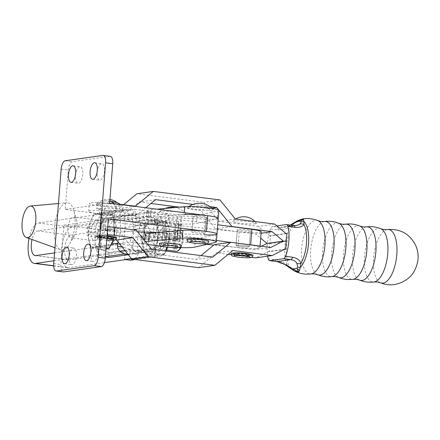 <?xml version="1.0" encoding="UTF-8"?>
<svg xmlns="http://www.w3.org/2000/svg" width="440" height="440" viewBox="0 0 440 440"><rect width="100%" height="100%" fill="white"/><g stroke="black" fill="none" stroke-linecap="round" stroke-linejoin="round"><path stroke-width="0.33" stroke-dasharray="2.2 1.65" d="M175.032 220.319A6.617 0.693 4.5 0 1 178.783 221.243A6.617 0.693 4.5 0 1 169.34 221.128A6.617 0.693 4.5 0 1 165.589 220.204A6.617 0.693 4.5 0 1 175.032 220.319A6.617 0.693 4.5 0 1 178.783 221.243A6.617 0.693 4.5 0 1 169.34 221.128A6.617 0.693 4.5 0 1 165.589 220.204A6.617 0.693 4.5 0 1 175.032 220.319M173.795 236.071A6.617 0.693 4.5 0 1 177.546 236.99A6.617 0.693 4.5 0 1 168.097 236.88A6.617 0.693 4.5 0 1 164.346 235.956A6.617 0.693 4.5 0 1 173.795 236.071A6.617 0.693 -175.5 0 0 164.346 235.956A6.617 0.693 -175.5 0 0 168.097 236.88A6.617 0.693 -175.5 0 0 177.546 236.99A6.617 0.693 -175.5 0 0 173.795 236.071M202.604 216.409A6.617 0.693 4.5 0 1 206.355 217.333A6.617 0.693 4.5 0 1 196.906 217.217A6.617 0.693 4.5 0 1 193.155 216.293A6.617 0.693 4.5 0 1 202.604 216.409A6.617 0.693 4.5 0 1 206.355 217.333A6.617 0.693 4.5 0 1 196.906 217.217A6.617 0.693 4.5 0 1 193.155 216.293A6.617 0.693 4.5 0 1 202.604 216.409M201.366 232.155A6.617 0.693 4.5 0 1 205.112 233.079A6.617 0.693 4.5 0 1 195.668 232.964A6.617 0.693 4.5 0 1 191.917 232.04A6.617 0.693 4.5 0 1 201.366 232.155A6.617 0.693 4.5 0 1 205.112 233.079A6.617 0.693 4.5 0 1 195.668 232.964A6.617 0.693 4.5 0 1 191.917 232.04A6.617 0.693 4.5 0 1 201.366 232.155M160.903 211.327A13.239 1.386 -175.5 0 0 159.693 211.673A13.239 1.386 -175.5 0 0 169.174 213.901A13.239 1.386 -175.5 0 0 184.712 214.374A13.239 1.386 -175.5 0 0 185.944 213.741A13.239 1.386 -175.5 0 0 175.109 211.662A13.239 1.386 -175.5 0 0 160.903 211.327M144.474 232.183L143.886 228.025L133.859 229.449L167.189 233.723L177.215 232.298L178.305 239.932L179.878 239.707A25.812 2.701 -175.5 0 0 194.161 239.448A25.812 2.701 -175.5 0 0 195.272 239.25L215.98 234.553A18.529 1.936 -175.5 0 0 216.992 234.014M179.878 239.707L179.262 247.583M29.073 238.441A20.383 8.602 97.3 0 1 38.583 222.987L71.913 227.26L167.943 213.631L169.851 225.555L175.72 224.725L178.052 216.607L181.742 216.084A25.812 2.701 -175.5 0 0 196.02 215.826A25.812 2.701 -175.5 0 0 197.131 215.628L217.839 210.931A18.529 1.936 -175.5 0 0 218.851 210.392M217.839 210.931L217.217 218.806L196.51 223.498A25.812 2.701 4.5 0 1 195.399 223.702A25.812 2.701 4.5 0 1 181.121 223.96L179.542 224.18L146.212 219.912L147.791 219.687A25.812 2.701 4.5 0 1 146.454 218.697A25.812 2.701 4.5 0 1 150.387 217.591L184.102 214.561L184.25 212.669M181.742 216.084L181.121 223.96M212.278 210.463A13.239 1.386 4.5 0 1 196.74 209.99A13.239 1.386 4.5 0 1 187.259 207.763A13.239 1.386 4.5 0 1 188.469 207.411A13.239 1.386 4.5 0 1 202.681 207.752A13.239 1.386 4.5 0 1 213.51 209.825A13.239 1.386 4.5 0 1 212.278 210.463M200.745 240.031A6.617 0.693 4.5 0 1 204.496 240.955A6.617 0.693 4.5 0 1 195.047 240.84A6.617 0.693 4.5 0 1 191.296 239.916A6.617 0.693 4.5 0 1 200.745 240.031M186.945 239.569A10.989 1.149 -175.5 0 0 193.166 241.104A10.989 1.149 -175.5 0 0 208.852 241.296M173.173 243.941A6.617 0.693 4.5 0 1 176.924 244.865A6.617 0.693 4.5 0 1 167.481 244.75A6.617 0.693 4.5 0 1 163.73 243.826A6.617 0.693 4.5 0 1 173.173 243.941M181.28 245.207A10.989 1.149 4.5 0 1 165.6 245.02A10.989 1.149 4.5 0 1 159.374 243.485M71.913 227.26A20.383 8.602 -82.7 0 0 61.655 247.549A20.383 8.602 -82.7 0 0 67.733 267.69A20.383 8.602 -82.7 0 0 68.728 267.685L104.407 262.62M54.571 252.901L130.004 242.193L133.859 229.449L143.886 228.025L177.215 232.298L167.189 233.723L163.339 246.466L69.041 259.853A12.441 5.247 -82.7 0 1 68.431 259.859A12.441 5.247 -82.7 0 1 64.724 247.561A12.441 5.247 -82.7 0 1 70.983 235.18L165.281 221.793L131.945 217.52L37.653 230.907A12.441 5.247 -82.7 0 0 32.038 239.509M156.998 209.176L151.003 209.715A25.812 2.701 -175.5 0 0 147.076 210.826A25.812 2.701 -175.5 0 0 148.406 211.811L144.722 212.333L142.389 220.451L136.521 221.287L134.607 209.358L167.943 213.631M178.052 216.607L144.722 212.333M175.72 224.725L142.389 220.451M169.851 225.555L136.521 221.287M179.542 224.18L177.215 232.298L143.886 228.025L146.212 219.912M148.406 211.811L147.791 219.687M165.281 221.793L167.189 233.723L133.859 229.449L131.945 217.52M163.339 246.466L130.004 242.193M53.955 260.777L120.109 251.389M125.043 250.685L131.428 249.777L135.278 237.034L141.152 236.203L142.241 243.832L145.931 243.309A25.812 2.701 4.5 0 1 144.595 242.325A25.812 2.701 4.5 0 1 145.58 241.676M145.211 234.448A25.812 2.701 -175.5 0 0 146.548 235.433L145.931 243.309M146.548 235.433L145.118 235.637M38.583 222.987L134.607 209.358M175.571 248.105L174.482 240.471L168.614 241.307L166.854 247.126M165.666 251.053L164.758 254.051L125.483 259.628M164.758 254.051L131.428 249.777M168.614 241.307L135.278 237.034M178.305 239.932L144.975 235.659M174.482 240.471L141.152 236.203M170.847 247.5L162.673 246.45M147.895 244.558L142.241 243.832M380.831 228.745A27 11.391 -82.7 0 0 378.241 228.415A27 11.391 -82.7 0 0 364.518 256.79A27 11.391 -82.7 0 0 373.984 281.958M359.882 226.056A27 11.391 -82.7 0 0 357.291 225.731A27 11.391 -82.7 0 0 343.563 254.133A27 11.391 -82.7 0 0 353.062 279.274M338.927 223.372A27 11.391 -82.7 0 0 336.336 223.047A27 11.391 -82.7 0 0 322.614 251.444A27 11.391 -82.7 0 0 332.107 276.584M317.977 220.688A27 11.391 -82.7 0 0 315.387 220.358A27 11.391 -82.7 0 0 301.664 248.76A27 11.391 -82.7 0 0 311.157 273.9M246.758 229.884A6.617 0.693 4.5 0 1 250.509 230.802A6.617 0.693 4.5 0 1 241.06 230.692A6.617 0.693 4.5 0 1 237.314 229.768A6.617 0.693 4.5 0 1 246.758 229.884A6.617 0.693 4.5 0 1 250.509 230.802A6.617 0.693 4.5 0 1 241.06 230.692A6.617 0.693 4.5 0 1 237.314 229.768A6.617 0.693 4.5 0 1 246.758 229.884M245.52 245.63A6.617 0.693 4.5 0 1 249.271 246.554A6.617 0.693 4.5 0 1 239.822 246.439A6.617 0.693 4.5 0 1 236.071 245.514A6.617 0.693 4.5 0 1 245.52 245.63A6.617 0.693 -175.5 0 0 236.071 245.514A6.617 0.693 -175.5 0 0 239.822 246.439A6.617 0.693 -175.5 0 0 249.271 246.554A6.617 0.693 -175.5 0 0 245.52 245.63M110.578 212.427A6.617 0.693 4.5 0 1 114.323 213.351A6.617 0.693 4.5 0 1 104.88 213.235A6.617 0.693 4.5 0 1 101.129 212.311A6.617 0.693 4.5 0 1 110.578 212.427A6.617 0.693 4.5 0 1 114.323 213.351A6.617 0.693 4.5 0 1 104.88 213.235A6.617 0.693 4.5 0 1 101.129 212.311A6.617 0.693 4.5 0 1 110.578 212.427M109.335 228.179A6.617 0.693 4.5 0 1 113.086 229.103A6.617 0.693 4.5 0 1 103.642 228.987A6.617 0.693 4.5 0 1 99.891 228.063A6.617 0.693 4.5 0 1 109.335 228.179A6.617 0.693 4.5 0 1 113.086 229.103A6.617 0.693 4.5 0 1 103.642 228.987A6.617 0.693 4.5 0 1 99.891 228.063A6.617 0.693 4.5 0 1 109.335 228.179M97.63 203.583A11.913 1.243 -175.5 0 0 96.525 203.918A11.913 1.243 -175.5 0 0 105.166 205.915A11.913 1.243 -175.5 0 0 119.059 206.333A11.913 1.243 -175.5 0 0 120.186 205.777A11.913 1.243 -175.5 0 0 110.512 203.896A11.913 1.243 -175.5 0 0 97.63 203.583M238.024 255.002A9.268 0.968 4.5 0 1 232.771 253.704A9.268 0.968 4.5 0 1 245.999 253.869A9.268 0.968 4.5 0 1 251.246 255.162A9.268 0.968 4.5 0 1 238.024 255.002M244.86 254.029A6.617 0.693 4.5 0 1 248.606 254.953A6.617 0.693 4.5 0 1 239.162 254.837A6.617 0.693 4.5 0 1 235.411 253.913A6.617 0.693 4.5 0 1 244.86 254.029M252.962 255.294A10.989 1.149 4.5 0 1 237.281 255.107A10.989 1.149 4.5 0 1 231.055 253.572M249.986 254.265A8.338 0.869 4.5 0 1 250.365 254.562A8.338 0.869 4.5 0 1 238.464 254.419A8.338 0.869 4.5 0 1 233.739 253.253A8.338 0.869 4.5 0 1 234.157 253.017M255.244 223.784A11.913 1.243 4.5 0 1 241.346 223.366A11.913 1.243 4.5 0 1 232.705 221.37A11.913 1.243 4.5 0 1 233.816 221.04A11.913 1.243 4.5 0 1 246.692 221.353A11.913 1.243 4.5 0 1 256.366 223.234A11.913 1.243 4.5 0 1 255.244 223.784M137.583 214.445L121.182 216.772L99.523 213.994A19.063 1.991 4.5 0 1 88.726 211.338A19.063 1.991 4.5 0 1 90.585 210.634A19.063 1.991 4.5 0 1 115.929 211.668L137.583 214.445L145.745 207.735M120.417 204.292L116.551 203.792A19.063 1.991 -175.5 0 0 91.207 202.763A19.063 1.991 -175.5 0 0 89.342 203.462A19.063 1.991 -175.5 0 0 100.144 206.124L118.954 208.532L123.618 204.699M366.35 226.892A27 11.391 -82.7 0 0 352.941 252.23A27 11.391 -82.7 0 0 359.546 280.104M345.4 224.208A27 11.391 -82.7 0 0 331.991 249.546A27 11.391 -82.7 0 0 338.591 277.42M324.445 221.524A27 11.391 -82.7 0 0 311.041 246.862A27 11.391 -82.7 0 0 317.642 274.731M107.074 235.686A8.338 0.869 -175.5 0 0 97.554 235.802A8.338 0.869 -175.5 0 0 102.278 236.962A8.338 0.869 -175.5 0 0 114.18 237.111A8.338 0.869 -175.5 0 0 113.801 236.814M101.838 237.545A9.268 0.968 4.5 0 1 96.591 236.253A9.268 0.968 4.5 0 1 109.813 236.412A9.268 0.968 4.5 0 1 115.066 237.71A9.268 0.968 4.5 0 1 101.838 237.545M108.675 236.577A6.617 0.693 4.5 0 1 112.426 237.501A6.617 0.693 4.5 0 1 102.977 237.386A6.617 0.693 4.5 0 1 99.231 236.462A6.617 0.693 4.5 0 1 108.675 236.577M116.782 237.842A10.989 1.149 4.5 0 1 101.101 237.65A10.989 1.149 4.5 0 1 94.875 236.121A10.989 1.149 4.5 0 1 107.058 235.934M286.875 233.574L270.468 235.906L269.231 251.653L283.976 249.563M269.846 243.777L286.253 241.45L269.846 243.777L266.976 243.414L269.846 243.777M276.865 225.913L272.558 226.523A5.297 2.233 -82.7 0 0 270.567 228.882A25.151 10.61 -82.7 0 0 267.658 256.19M270.567 228.882L277.712 229.796C282.079 230.076 286.297 228.976 290.367 226.496L294.987 222.475A25.575 10.791 -82.7 0 0 286.534 246.675A25.575 10.791 -82.7 0 0 291.324 268.994L287.32 265.188C283.69 262.394 279.703 260.568 275.358 259.721L268.213 258.803M293.596 270.534A27.797 27.797 0 0 1 293.552 270.507L291.324 268.994M294.404 222.618A5.297 2.041 -123.6 0 1 294.987 222.475L298.496 220.336L302.736 218.955M286.226 224.582L293.37 225.5L296.632 225.506M290.433 225.088L283.382 227.387L279.703 227.441L272.558 226.523M289.207 225.643A5.297 0.875 -114.3 0 1 289.3 225.539A5.297 0.875 -114.3 0 1 290.367 226.496A25.151 10.61 -82.7 0 0 287.32 265.188A5.297 1.381 -59 0 1 286.352 265.452M297.715 220.605A5.297 3.812 -117.7 0 1 298.496 220.336M290.284 225.066L283.382 227.387L296.604 225.511M192.896 204.43L210.001 206.624M270.468 235.906L269.517 235.785L258.231 226.38L218.95 221.348L203.615 202.285L136.95 193.738M179.542 207.152L200.261 209.809L215.595 228.872L255.69 234.009L260.678 238.167M121.182 216.772L139.178 201.977L150.92 203.484M285.918 233.453L269.517 235.785M135.355 206.206L118.954 208.532M155.584 199.65L139.178 201.977M211.904 208.153L200.261 209.809M231.55 226.606L215.595 228.872M261.063 233.25L255.69 234.009M274.637 224.054L258.231 226.38M235.351 219.021L218.95 221.348M220.017 199.953L203.615 202.285M212.762 257.087L196.356 259.413L201.02 255.58M151.679 249.26L135.273 251.587L196.356 259.413M136.345 230.191L119.939 232.518L135.273 251.587M107.784 226.688A19.063 1.991 -175.5 0 0 87.483 227.084A19.063 1.991 -175.5 0 0 98.285 229.746L119.939 232.518M115.22 239.872L97.663 237.622A19.063 1.991 4.5 0 1 86.867 234.96A19.063 1.991 4.5 0 1 107.162 234.564M232.876 250.52L216.469 252.846L198.468 267.641M251.4 257.323L231.275 254.744M228.212 254.348L216.469 252.846M284.68 249.205L268.274 251.532L255.75 257.879M269.231 251.653L268.274 251.532M214.357 244.624L254.452 249.761L261.426 246.224M270.853 247.429L254.452 249.761M180.439 247.621A10.5 4.428 -82.7 0 0 180.961 231.952A10.5 4.428 -82.7 0 0 179.069 230.494A10.5 4.428 -82.7 0 0 176.534 231.787A10.5 4.428 -82.7 0 0 173.146 243.243A10.5 4.428 -82.7 0 0 176.402 251.317M160.864 229.779A10.5 4.428 97.3 0 1 163.405 228.487A10.5 4.428 97.3 0 1 166.661 236.561A10.5 4.428 97.3 0 1 163.273 248.017A10.5 4.428 97.3 0 1 160.732 249.31A10.5 4.428 97.3 0 1 157.482 241.236A10.5 4.428 97.3 0 1 160.864 229.779M179.68 249.343A9.174 3.872 97.3 0 1 175.016 245.168A9.174 3.872 97.3 0 1 177.876 233.09A9.174 3.872 97.3 0 1 181.742 233.233A9.174 3.872 97.3 0 1 180.928 247.638M144.392 227.667A10.5 4.428 97.3 0 1 146.927 226.375A10.5 4.428 97.3 0 1 150.183 234.448A10.5 4.428 97.3 0 1 146.795 245.905A10.5 4.428 97.3 0 1 144.26 247.198A10.5 4.428 97.3 0 1 141.004 239.124A10.5 4.428 97.3 0 1 144.392 227.667M113.465 241.637A10.5 4.428 -82.7 0 0 116.853 230.175A10.5 4.428 -82.7 0 0 113.597 222.101A10.5 4.428 -82.7 0 0 111.062 223.394A10.5 4.428 -82.7 0 0 107.674 234.85A10.5 4.428 -82.7 0 0 110.93 242.93A10.5 4.428 -82.7 0 0 113.465 241.637M96.993 239.525A10.5 4.428 -82.7 0 0 100.375 228.069A10.5 4.428 -82.7 0 0 97.119 219.989A10.5 4.428 -82.7 0 0 94.584 221.282A10.5 4.428 -82.7 0 0 91.196 232.744A10.5 4.428 -82.7 0 0 94.451 240.818A10.5 4.428 -82.7 0 0 96.993 239.525M73.706 236.539A10.5 4.428 -82.7 0 0 74.679 235.153A10.5 4.428 -82.7 0 0 76.56 220.484A10.5 4.428 -82.7 0 0 73.838 217.008A10.5 4.428 -82.7 0 0 71.297 218.301A10.5 4.428 -82.7 0 0 67.914 229.757A10.5 4.428 -82.7 0 0 71.17 237.831A10.5 4.428 -82.7 0 0 73.706 236.539M67.381 247.115A23.826 10.054 -82.7 0 0 69.592 243.964A23.826 10.054 -82.7 0 0 73.859 210.678A23.826 10.054 -82.7 0 0 66.732 202.763A23.826 10.054 -82.7 0 0 61.913 205.711A23.826 10.054 -82.7 0 0 54.247 230.637A23.826 10.054 -82.7 0 0 60.704 249.827A23.826 10.054 -82.7 0 0 67.381 247.115M95.508 246.428L111.513 244.156A17.21 7.26 97.3 0 1 106.348 248.99A17.21 7.26 97.3 0 1 101.838 245.531A17.21 7.26 97.3 0 1 100.606 241.368A17.21 7.26 97.3 0 1 101.948 224.306A17.21 7.26 97.3 0 1 103.868 219.703L97.537 220.6A29.227 12.331 -82.7 0 0 95.205 233.701A29.227 12.331 -82.7 0 0 95.508 246.428L96.377 249.205A9.531 8.585 81.9 0 0 104.033 256.878L105.424 256.68M100.1 247.165A29.227 12.331 97.3 0 1 99.776 234.289A29.227 12.331 97.3 0 1 102.157 221.029L124.514 217.855A29.227 12.331 97.3 0 1 122.458 243.986L100.1 247.165L101.899 249.909L96.377 249.205M166.518 249.876A17.21 7.26 97.3 0 1 160.727 255.959L163.62 255.178L154.479 254.007L148.825 254.436A17.21 7.26 -82.7 0 0 153.989 249.601L137.979 251.873A29.227 12.331 97.3 0 1 137.682 239.146A29.227 12.331 97.3 0 1 140.013 226.045L140.542 223.069A9.531 8.585 81.9 0 0 132.886 215.397L153.912 212.41A9.531 8.585 -98.1 0 1 161.573 220.083L162.443 222.86A29.227 12.331 97.3 0 1 160.407 248.688L159.093 251.559A9.531 8.585 -98.1 0 1 152.477 257.125A9.531 8.585 -98.1 0 1 150.392 257.136L145.536 256.514L131.351 258.528M135.487 225.302A29.227 12.331 -82.7 0 0 133.106 238.557A29.227 12.331 -82.7 0 0 133.43 251.433L155.793 248.259A29.227 12.331 -82.7 0 0 157.85 222.129L135.487 225.302L135.02 222.365L140.542 223.069M145.931 255.216L148.825 254.436A17.21 7.26 97.3 0 1 144.309 250.976A17.21 7.26 97.3 0 1 143.083 246.813L145.931 255.216L155.067 256.388L154.985 248.341A17.21 7.26 97.3 0 1 156.327 231.281L152.136 239.938L154.985 248.341A17.21 7.26 97.3 0 0 160.727 255.959L155.067 256.388M154.479 254.007L155.909 244.992L160.1 236.335L157.251 227.931L157.163 219.879L151.509 220.314L148.615 221.095L157.757 222.266L156.327 231.281A17.21 7.26 97.3 0 1 163.411 221.837L157.757 222.266M148.615 221.095L145.772 226.27L144.424 229.752L142.995 238.766L152.136 239.938M142.995 238.766L143.066 246.736A17.21 7.26 -82.7 0 0 143.083 246.813M163.62 255.178L165.946 251.086M169.169 229.537L169.169 229.537A17.21 7.26 97.3 0 1 167.811 246.521A17.21 7.26 97.3 0 1 167.585 247.209L169.235 237.507L169.153 229.46L166.304 221.051L163.411 221.837A17.21 7.26 97.3 0 1 169.153 229.46A17.21 7.26 97.3 0 1 169.169 229.537L169.153 229.46M160.1 236.335L169.235 237.507M157.163 219.879L166.304 221.051M151.509 220.314A17.21 7.26 -82.7 0 0 146.344 225.148L156.019 223.773A17.21 7.26 -82.7 0 0 151.509 220.314M140.013 226.045L146.344 225.148A17.21 7.26 97.3 0 0 145.656 226.523A17.21 7.26 97.3 0 0 144.424 229.752A17.21 7.26 -82.7 0 0 143.066 246.736L143.066 246.736M160.407 248.688L153.989 249.601A17.21 7.26 -82.7 0 0 155.909 244.992A17.21 7.26 -82.7 0 0 157.251 227.931A17.21 7.26 -82.7 0 0 156.019 223.773L162.443 222.86M137.979 251.873L138.067 254.546L132.545 253.836L133.43 251.433M131.45 260.112A9.531 8.585 81.9 0 0 138.067 254.546M161.573 220.083L156.052 219.379L157.85 222.129M155.793 248.259L153.571 250.855L159.093 251.559M156.052 219.379A3.179 2.86 81.9 0 0 155.023 218.806L133.996 221.788A3.179 2.86 -98.1 0 1 135.02 222.365M132.545 253.836A3.179 2.86 -98.1 0 1 131.687 254.117A3.179 2.86 -98.1 0 1 131.45 254.139L152.477 251.157A3.179 2.86 81.9 0 0 152.713 251.136A3.179 2.86 81.9 0 0 153.571 250.855M133.996 221.788L127.633 219.813L128.029 214.775L132.886 215.397M153.912 212.41L149.055 211.789L148.66 216.827L155.023 218.806M128.029 214.775L149.055 211.789M124.509 259.501L124.905 254.463L131.45 254.139M152.477 251.157L145.931 251.477L145.536 256.514M148.66 216.827L127.633 219.813M124.905 254.463L145.931 251.477M97.537 220.6L98.852 217.729L104.374 218.433L102.157 221.029M118.222 242.204A29.227 12.331 -82.7 0 0 119.966 217.415L119.884 214.742A9.531 8.585 -98.1 0 1 126.5 209.176A9.531 8.585 -98.1 0 1 128.585 209.165L133.441 209.787L112.409 212.773L112.013 217.811L105.468 218.136L126.5 215.149A3.179 2.86 81.9 0 0 126.264 215.171A3.179 2.86 81.9 0 0 125.406 215.452L119.884 214.742M128.585 209.165L107.553 212.152A9.531 8.585 81.9 0 0 105.468 212.163A9.531 8.585 81.9 0 0 98.852 217.729M119.966 217.415L113.547 218.328A17.21 7.26 97.3 0 1 114.774 222.486L111.925 214.082L109.032 214.869A17.21 7.26 97.3 0 1 113.547 218.328L103.868 219.703A17.21 7.26 97.3 0 1 109.032 214.869L103.378 215.298L101.948 224.306L97.757 232.964L100.606 241.368L100.689 249.42L106.348 248.99M121.913 246.796L122.931 246.928L122.458 243.986M124.514 217.855L125.406 215.452M122.931 246.928A3.179 2.86 81.9 0 0 123.954 247.5L102.922 250.487A3.179 2.86 -98.1 0 1 101.899 249.909M104.374 218.433A3.179 2.86 -98.1 0 1 105.232 218.157A3.179 2.86 -98.1 0 1 105.468 218.136M105.397 257.054L104.033 256.878M102.922 250.487L109.285 252.461L108.889 257.499M127.914 254.26L129.921 254.513L130.317 249.475L123.954 247.5M128.304 254.744L129.921 254.513M107.553 212.152L112.409 212.773M126.5 215.149L133.045 214.83L133.441 209.787M130.317 249.475L109.285 252.461M112.013 217.811L133.045 214.83M114.774 222.486A17.21 7.26 97.3 0 1 114.791 222.569A17.21 7.26 97.3 0 1 113.432 239.547A17.21 7.26 97.3 0 1 113.201 240.246L114.862 230.538L114.791 222.569M112.139 242.907A17.21 7.26 97.3 0 1 111.513 244.156L111.551 244.151M91.278 219.555L94.237 214.126L97.13 213.345A17.21 7.26 -82.7 0 1 102.872 220.963A17.21 7.26 -82.7 0 1 101.53 238.024A17.21 7.26 -82.7 0 1 94.446 247.467L100.1 247.032L101.53 238.024L105.721 229.367L102.872 220.963L102.79 212.911L97.13 213.345A17.21 7.26 -82.7 0 0 91.278 219.555A17.21 7.26 -82.7 0 0 90.046 222.783L88.616 231.792L88.704 239.844L91.553 248.248L100.689 249.42M91.394 219.302L90.046 222.783A17.21 7.26 -82.7 0 0 88.688 239.762L88.704 239.844A17.21 7.26 -82.7 0 1 88.688 239.762L88.688 239.767M88.704 239.844A17.21 7.26 97.3 0 0 94.446 247.467L91.553 248.248M102.79 212.911L111.925 214.082M94.237 214.126L103.378 215.298M105.721 229.367L114.862 230.538M100.1 247.032L106.123 247.808M88.616 231.792L97.757 232.964M261.184 231.737A17.87 1.87 4.5 0 1 239.184 231.831L178.206 225.533A3.971 0.413 4.5 0 1 177.249 225.423A3.971 0.413 4.5 0 1 175.18 224.889A3.971 0.413 4.5 0 1 176 224.708L181.038 224.406A2.646 0.275 -175.5 0 0 181.544 224.285A2.646 0.275 -175.5 0 0 180.367 223.96L163.939 221.744A17.87 1.87 4.5 0 1 163.674 221.705A17.87 1.87 4.5 0 1 154.369 219.323A17.87 1.87 4.5 0 1 180.697 219.742L217.723 224.741M206.811 244.365L176.968 241.285A3.971 0.413 4.5 0 1 176.006 241.17A3.971 0.413 4.5 0 1 173.938 240.642A3.971 0.413 4.5 0 1 174.757 240.455L179.795 240.157A2.646 0.275 -175.5 0 0 180.301 240.037A2.646 0.275 -175.5 0 0 179.124 239.712L162.701 237.49A17.87 1.87 4.5 0 1 162.437 237.457A17.87 1.87 4.5 0 1 153.131 235.07A17.87 1.87 4.5 0 1 179.46 235.488L216.48 240.488M230.313 242.358L250.641 245.102A17.87 1.87 4.5 0 1 259.941 247.489A17.87 1.87 4.5 0 1 237.947 247.583L213.791 245.086M163.939 221.744L162.701 237.49M181.038 224.406L179.795 240.157M180.367 223.96L179.124 239.712M98.016 252.775A8.338 3.52 -82.7 0 0 95.486 245.014A8.338 3.52 -82.7 0 0 90.838 253.792A8.338 3.52 -82.7 0 0 93.368 261.553A8.338 3.52 -82.7 0 0 98.016 252.775M76.368 255.849A8.338 3.52 -82.7 0 0 73.843 248.083A8.338 3.52 -82.7 0 0 69.19 256.867A8.338 3.52 -82.7 0 0 71.72 264.627A8.338 3.52 -82.7 0 0 76.368 255.849M97.24 172.425A8.338 3.52 97.3 0 1 101.888 163.642A8.338 3.52 97.3 0 1 104.418 171.407A8.338 3.52 97.3 0 1 99.77 180.186A8.338 3.52 97.3 0 1 97.24 172.425M75.597 175.494A8.338 3.52 97.3 0 1 80.245 166.716A8.338 3.52 97.3 0 1 82.775 174.477A8.338 3.52 97.3 0 1 78.122 183.26A8.338 3.52 97.3 0 1 75.597 175.494M108.4 218.856L63.971 225.165L60.874 264.534A7.942 3.35 -82.7 0 0 63.278 271.926M137.698 231.875L104.924 230.412L63.971 225.165M218.229 218.262A18.529 1.936 4.5 0 1 205.304 219.098L204.066 234.845L156.2 232.705M104.924 230.412L106.161 214.665L65.208 209.413L68.31 170.044A7.942 3.35 97.3 0 1 72.347 161.684L109.939 156.349A7.942 3.35 97.3 0 1 110.33 156.343M205.304 219.098L106.161 214.665M109.643 203.11L65.208 209.413M115.907 208.698L123.481 210.408L104.192 210.364L96.553 208.643L115.907 208.698A10.588 8.53 -77.3 0 0 113.85 203.649M109.703 200.97L109.808 200.992A10.588 8.53 -77.3 0 0 109.703 200.97A10.588 8.53 -77.3 0 0 108.202 200.799L115.797 202.516L113.113 202.51L105.501 200.788L108.202 200.799M105.501 200.788A10.588 8.53 -77.3 0 0 96.553 208.643M115.797 202.516L117.299 202.681M120.67 204.523L123.481 210.408M104.192 210.364C105.903 205.464 108.873 202.84 113.113 202.51M53.691 265.755L68.728 267.685M197.131 215.628L196.51 223.498M151.003 209.715L150.387 217.591M37.653 230.907L70.983 235.18M35.712 255.58L69.041 259.853M195.272 239.25L194.651 247.126M215.98 234.553L215.358 242.429M238.42 254.942A8.338 0.869 4.5 0 1 233.695 253.781A8.338 0.869 4.5 0 1 245.597 253.924A8.338 0.869 4.5 0 1 250.322 255.09A8.338 0.869 4.5 0 1 238.42 254.942M99.523 213.994L100.144 206.124M387.299 229.576A27 11.391 -82.7 0 0 373.89 254.914A27 11.391 -82.7 0 0 380.495 282.788M109.417 236.473A8.338 0.869 4.5 0 1 114.142 237.633A8.338 0.869 4.5 0 1 102.24 237.49A8.338 0.869 4.5 0 1 97.515 236.324A8.338 0.869 4.5 0 1 109.417 236.473M293.629 225.495A5.297 2.233 97.3 0 0 293.37 225.5L279.703 227.441A5.297 2.233 -82.7 0 0 277.712 229.796M275.358 259.721A5.297 2.233 -82.7 0 0 276.755 261.564M115.929 211.668L116.551 203.792M98.285 229.746L97.663 237.622M150.392 257.136L134.327 259.419M176 224.708L174.757 240.455M180.697 219.742L179.46 235.488M239.184 231.831L237.947 247.583M178.206 225.533L176.968 241.285M53.73 263.621L60.874 264.534M61.166 169.125L68.31 170.044M65.203 160.765L72.347 161.684M102.8 155.43L109.939 156.349M178.783 221.243L177.546 236.99L178.783 221.243M206.355 217.333L205.112 233.079L206.355 217.333M165.038 208.456A18.541 18.541 0 0 0 159.693 211.673M188.87 206.52A18.541 18.541 0 0 0 187.259 207.763M204.496 240.955L205.447 242.831M176.924 244.865L177.876 246.747M163.73 243.826L162.498 245.537M191.296 239.916L190.064 241.621M213.51 209.825A18.541 18.541 0 0 0 212.113 208.351M53.697 265.892L67.733 267.69M147.076 210.826L146.454 218.697M35.101 255.585L68.431 259.859M144.727 240.614L144.595 242.325M185.944 213.741A18.541 18.541 0 0 0 175.362 207.526M193.155 216.293L191.917 232.04L193.155 216.293M165.589 220.204L164.346 235.956L165.589 220.204M250.509 230.802L249.271 246.554L250.509 230.802M114.323 213.351L113.086 229.103L114.323 213.351M109.923 199.49A15.543 15.543 0 0 0 96.525 203.918M250.365 254.562L250.404 255.338L245.74 254.353C239.487 253.402 231.996 253.902 233.574 254.012L233.739 253.253M232.771 253.704C233.569 254.232 230.714 254.21 238.161 255.431C245.278 256.377 252.852 256.119 251.246 255.162M248.606 254.953L249.557 256.834M235.631 219.054A15.543 15.543 0 0 0 232.705 221.37M88.726 211.338L89.342 203.462M97.554 235.802L97.394 236.561C95.816 236.451 103.307 235.945 109.555 236.902L114.224 237.886L114.18 237.111M96.591 236.253C97.383 236.781 94.529 236.753 101.981 237.98C109.098 238.926 116.672 238.667 115.066 237.71M112.426 237.501L113.377 239.377M94.875 236.121C95.97 238.755 94.083 238.222 101.761 239.685L106.722 240.157M99.231 236.462L97.993 238.167L106.865 238.337M256.366 223.234A15.543 15.543 0 0 0 254.953 221.529M87.483 227.084L86.867 234.96M235.411 253.913L234.179 255.624M120.186 205.777A15.543 15.543 0 0 0 117.205 202.659M101.129 212.311L99.891 228.063L101.129 212.311M237.314 229.768L236.071 245.514L237.314 229.768M179.069 230.494L163.405 228.487M181.742 233.233L180.961 231.952M146.927 226.375L113.597 222.101M97.119 219.989L73.838 217.008M76.56 220.484L73.859 210.678M74.679 235.153L69.592 243.964M58.46 203.517L66.732 202.763M135.371 259.551L152.477 257.125M131.687 254.117L152.713 251.136M105.468 212.163L126.5 209.176M105.232 218.157L126.264 215.171M54.978 247.764L60.704 249.827M94.451 240.818L71.17 237.831M144.26 247.198L110.93 242.93M166.441 250.041L160.732 249.31M175.18 224.889L173.938 240.642M154.369 219.323L153.329 232.573M153.296 232.964L153.131 235.07M260.057 246.048L259.941 247.489M181.544 224.285L180.301 240.037M88.347 244.096L95.486 245.014M66.699 247.17L73.843 248.083M94.749 162.729L101.888 163.642M73.101 165.798L80.245 166.716M70.983 182.341L78.122 183.26M92.626 179.273L99.77 180.186M64.581 263.714L71.72 264.627M86.224 260.639L93.368 261.553"/><path stroke-width="0.66" d="M145.58 241.676A25.812 2.701 4.5 0 1 148.528 241.214L182.243 238.183A18.529 1.936 4.5 0 1 203.077 238.97A18.529 1.936 4.5 0 1 216.37 241.89A18.529 1.936 4.5 0 1 215.358 242.429L194.651 247.126A25.812 2.701 4.5 0 1 193.54 247.324A25.812 2.701 4.5 0 1 179.262 247.583L175.571 248.105L170.847 247.5M208.852 241.296A10.989 1.149 -175.5 0 0 202.626 239.762A10.989 1.149 -175.5 0 0 186.945 239.569C188.04 242.209 186.148 241.676 193.831 243.139C198.963 243.738 203 243.903 205.942 243.634C207.559 243.645 208.527 242.864 208.852 241.296M175.054 243.678A10.989 1.149 4.5 0 1 181.28 245.207C180.956 246.78 179.988 247.561 178.371 247.549C175.428 247.814 171.391 247.649 166.26 247.049C158.582 245.586 160.474 246.12 159.374 243.485A10.989 1.149 4.5 0 1 175.054 243.678M53.955 260.777L35.398 263.412A20.383 8.602 97.3 0 1 34.397 263.417A20.383 8.602 97.3 0 1 29.073 238.441M184.102 214.561A18.529 1.936 4.5 0 1 204.936 215.347A18.529 1.936 4.5 0 1 218.229 218.262A18.529 1.936 4.5 0 1 217.217 218.806M218.229 218.262L216.992 234.014A18.529 1.936 4.5 0 0 206.492 231.429L207.73 215.677A18.529 1.936 4.5 0 1 218.229 218.262L218.851 210.392A18.529 1.936 -175.5 0 0 205.557 207.477A18.529 1.936 -175.5 0 0 184.723 206.685L156.998 209.176M32.038 239.509A12.441 5.247 -82.7 0 0 35.101 255.585A12.441 5.247 -82.7 0 0 35.712 255.58L54.571 252.901M120.109 251.389L125.043 250.685M145.118 235.637L144.474 232.183M166.854 247.126L165.666 251.053M125.483 259.628L104.407 262.62M204.066 234.845A18.529 1.936 4.5 0 0 216.992 234.014A18.529 1.936 -175.5 0 0 203.698 231.099A18.529 1.936 -175.5 0 0 182.864 230.307L149.144 233.338A25.812 2.701 -175.5 0 0 145.211 234.448L144.727 240.614M162.673 246.45L147.895 244.558M374.028 281.952A27 11.391 -82.7 0 0 387.437 256.614A27 11.391 -82.7 0 0 380.831 228.745L384.016 229.587L387.316 229.576A27 11.391 -82.7 0 0 387.299 229.576A27 11.391 -82.7 0 1 396.809 254.716A27 11.391 -82.7 0 1 383.086 283.118A27 11.391 -82.7 0 1 380.495 282.788L377.306 281.947L374.011 281.958A27 11.391 -82.7 0 0 374.028 281.952M353.073 279.268A27 11.391 -82.7 0 0 366.482 253.93A27 11.391 -82.7 0 0 359.882 226.056L363.066 226.903L366.366 226.892A27 11.391 -82.7 0 0 366.35 226.892A27 11.391 -82.7 0 1 375.859 252.032A27 11.391 -82.7 0 1 362.137 280.429A27 11.391 -82.7 0 1 359.546 280.104L356.356 279.257L353.062 279.274A27 11.391 -82.7 0 0 353.073 279.268A27.797 27.797 0 0 1 338.591 277.42L338.591 277.42A27 11.391 -82.7 0 0 341.182 277.745A27 11.391 -82.7 0 0 354.91 249.343A27 11.391 -82.7 0 0 345.411 224.202L345.411 224.202A27 11.391 -82.7 0 0 345.4 224.208L342.117 224.219L338.927 223.372A27.797 27.797 0 0 0 324.462 221.518L324.462 221.518A27 11.391 -82.7 0 0 324.445 221.524M293.596 270.534A27.797 27.797 0 0 0 311.157 273.9A27 11.391 -82.7 0 0 311.173 273.9L311.157 273.9A27 11.391 -82.7 0 0 324.583 248.562A27 11.391 -82.7 0 0 317.977 220.688L321.167 221.535L324.462 221.518A27 11.391 -82.7 0 1 333.955 246.659A27 11.391 -82.7 0 1 320.232 275.061A27 11.391 -82.7 0 1 317.642 274.731L317.642 274.731A27.797 27.797 0 0 0 332.107 276.584A27 11.391 -82.7 0 0 332.123 276.584L332.107 276.584A27 11.391 -82.7 0 0 345.532 251.246A27 11.391 -82.7 0 0 338.927 223.372M317.977 220.688L317.977 220.688A27.797 27.797 0 0 0 302.39 219.01L303.589 219.615L304.018 224.554C302.418 226.683 299.42 227.612 295.026 227.337L287.887 226.424A5.297 2.233 -82.7 0 0 286.49 224.582A5.297 2.233 -82.7 0 0 286.226 224.582L276.865 225.913M373.984 281.958A27 11.391 -82.7 0 0 374.011 281.958A27.797 27.797 0 0 1 359.546 280.104M246.736 253.765A10.989 1.149 4.5 0 1 252.962 255.294C252.643 256.867 251.669 257.642 250.052 257.637C247.11 257.901 243.073 257.736 237.941 257.136C230.263 255.673 232.155 256.207 231.055 253.572A10.989 1.149 4.5 0 1 246.736 253.765M234.157 253.017A8.338 0.869 4.5 0 1 245.641 253.402A8.338 0.869 4.5 0 1 249.986 254.265M297.644 266.717A5.297 4.142 173 0 0 300.091 267.751L299.602 270.276L298.557 272.069L296.973 268.301L297.644 266.717L296.895 263.428C295.961 261.448 293.887 260.178 290.686 259.622L283.541 258.704A5.297 2.233 -82.7 0 0 285.533 256.35L292.672 257.263C297 258.099 299.772 260.095 300.977 263.252L300.091 267.751A25.575 10.791 -82.7 0 0 308.539 243.551A25.575 10.791 -82.7 0 0 303.749 221.232A5.297 4.724 20.4 0 0 301.152 222.068L300.685 221.139L302.736 218.955L290.433 225.088M113.801 236.814A8.338 0.869 -175.5 0 0 109.456 235.945A8.338 0.869 -175.5 0 0 107.074 235.686M107.058 235.934A10.989 1.149 4.5 0 1 110.556 236.308A10.989 1.149 4.5 0 1 116.782 237.842L116.034 239.36L113.872 240.18L106.722 240.157M283.976 249.563L285.632 249.326L284.68 249.205L272.156 255.552L255.75 257.879L251.4 257.323M120.417 204.292L135.355 206.206L153.357 191.411L220.017 199.953L235.351 219.021L274.637 224.054L285.918 233.453L286.875 233.574L285.632 249.326M285.533 256.35A25.151 10.61 -82.7 0 0 287.887 226.424M267.658 256.19A25.151 10.61 -82.7 0 0 268.213 258.803A5.297 2.233 -82.7 0 0 269.61 260.651A5.297 2.233 -82.7 0 0 269.874 260.645L277.013 261.564L286.116 264.963L298.557 272.069L294.509 270.996L291.126 268.868A5.297 2.623 -52.2 0 1 290.543 267.724M283.541 258.704L269.874 260.645M286.253 241.45L283.377 241.082L286.253 241.45M303.589 219.615A5.297 5.082 -42.1 0 0 300.685 221.139L296.56 221.727A5.297 3.812 -117.7 0 1 297.715 220.605L302.39 219.01M295.026 227.337A5.297 2.233 97.3 0 0 293.629 225.495L296.632 225.506L299.986 224.114L301.152 222.068M299.986 224.114A5.297 4.472 50.9 0 1 304.018 224.554A25.151 10.61 -82.7 0 1 300.977 263.252A5.297 3.966 148.6 0 1 296.895 263.428M294.509 270.996A5.297 4.136 -65.7 0 1 292.848 268.889L296.973 268.301A5.297 4.758 -147.8 0 0 299.602 270.276M291.324 268.994A5.297 2.623 -52.2 0 1 291.126 268.868L286.352 265.452A5.297 1.381 -59 0 1 286.116 264.963M297.715 220.605L290.284 225.066M294.058 223.075A5.297 2.041 -123.6 0 1 294.404 222.618M145.745 207.735L155.584 199.65L192.896 204.43M210.001 206.624L216.667 207.477L232.001 226.545L272.096 231.682L283.377 241.082L266.976 243.408L283.377 241.082L270.853 247.429L230.758 242.292L214.357 244.624L201.02 255.58M260.678 238.167L266.976 243.408L261.426 246.224M150.92 203.484L179.542 207.152M153.357 191.411L136.95 193.738L123.618 204.699M216.667 207.477L211.904 208.153M232.001 226.545L231.55 226.606M272.096 231.682L261.063 233.25M107.784 226.688A19.063 1.991 -175.5 0 1 114.692 227.414L136.345 230.191L151.679 249.26L212.762 257.087L230.758 242.292M107.162 234.564A19.063 1.991 4.5 0 1 114.07 235.29L132.88 237.699L116.474 240.031L115.22 239.872M272.156 255.552L232.876 250.52L214.874 265.309L148.214 256.768L131.808 259.094L116.474 240.031M148.214 256.768L132.88 237.699M214.874 265.309L198.468 267.641L131.808 259.094M231.275 254.744L228.212 254.348M166.441 250.041L176.402 251.317A10.5 4.428 -82.7 0 0 178.596 250.382A10.5 4.428 -82.7 0 0 178.937 250.025A10.5 4.428 -82.7 0 0 180.439 247.621M180.928 247.638A9.174 3.872 97.3 0 1 179.977 249.029A9.174 3.872 97.3 0 1 179.68 249.343L178.596 250.382M30.756 235.637A15.884 6.699 -82.7 0 0 35.877 217.586A15.884 6.699 -82.7 0 0 30.327 206.069A15.884 6.699 -82.7 0 0 27.115 208.038A15.884 6.699 -82.7 0 0 22 224.653A15.884 6.699 -82.7 0 0 26.306 237.446A15.884 6.699 -82.7 0 0 30.756 235.637M165.946 251.086L167.58 247.209A17.21 7.26 97.3 0 1 166.579 249.744A17.21 7.26 97.3 0 1 166.518 249.876M134.327 259.419L129.366 260.123A9.531 8.585 81.9 0 0 131.45 260.112L135.371 259.551M129.366 260.123L124.509 259.501L131.351 258.528M105.424 256.68L125.065 253.891A9.531 8.585 -98.1 0 1 117.403 246.219L117.937 243.243A29.227 12.331 -82.7 0 0 118.222 242.204M117.403 246.219L121.913 246.796M128.304 254.744L108.889 257.499L105.397 257.054M125.065 253.891L127.914 254.26M106.123 247.808L109.241 248.204L113.201 240.246A17.21 7.26 97.3 0 1 112.2 242.776A17.21 7.26 97.3 0 1 112.139 242.907M109.241 248.204L106.348 248.99M213.791 245.086L206.811 244.365M216.48 240.488L230.313 242.358M217.723 224.741L251.878 229.35A17.87 1.87 4.5 0 1 261.184 231.737L260.057 246.048M83.694 252.879A8.338 3.52 97.3 0 1 88.347 244.096A8.338 3.52 97.3 0 1 90.871 251.856A8.338 3.52 97.3 0 1 86.224 260.639A8.338 3.52 97.3 0 1 83.694 252.879M62.051 255.948A8.338 3.52 97.3 0 1 66.699 247.17A8.338 3.52 97.3 0 1 69.229 254.931A8.338 3.52 97.3 0 1 64.581 263.714A8.338 3.52 97.3 0 1 62.051 255.948M97.279 170.489A8.338 3.52 -82.7 0 0 94.749 162.729A8.338 3.52 -82.7 0 0 90.101 171.507A8.338 3.52 -82.7 0 0 92.626 179.273A8.338 3.52 -82.7 0 0 97.279 170.489M75.63 173.564A8.338 3.52 -82.7 0 0 73.101 165.798A8.338 3.52 -82.7 0 0 68.453 174.581A8.338 3.52 -82.7 0 0 70.983 182.341A8.338 3.52 -82.7 0 0 75.63 173.564M206.492 231.429L108.4 218.856L105.303 258.231A7.942 3.35 -82.7 0 1 101.266 266.585L63.668 271.926A7.942 3.35 -82.7 0 1 63.278 271.926L56.139 271.013A7.942 3.35 97.3 0 1 53.73 263.621L61.166 169.125A7.942 3.35 -82.7 0 1 65.203 160.765L102.8 155.43A7.942 3.35 -82.7 0 1 103.191 155.43L110.33 156.343A7.942 3.35 97.3 0 1 112.739 163.735L109.643 203.11L207.73 215.677M156.2 232.705L137.698 231.875M56.139 271.013A7.942 3.35 97.3 0 0 56.529 271.007L94.122 265.672A7.942 3.35 97.3 0 0 98.159 257.312L105.595 162.822A7.942 3.35 -82.7 0 0 103.191 155.43M113.85 203.649A10.588 8.53 -77.3 0 0 109.808 200.992L117.299 202.681L120.67 204.523M35.398 263.412L53.691 265.755M184.723 206.685L184.25 212.669M149.144 233.338L148.528 241.214M182.864 230.307L182.243 238.183M292.672 257.263A5.297 2.233 97.3 0 1 290.686 259.622L277.013 261.564A5.297 2.233 -82.7 0 1 276.755 261.564L269.61 260.651M114.692 227.414L114.07 235.29M111.551 244.151L117.937 243.243M251.878 229.35L250.663 244.844M105.595 162.822L112.739 163.735M98.159 257.312L105.303 258.231M56.529 271.007L63.668 271.926M94.122 265.672L101.266 266.585M175.362 207.526A18.541 18.541 0 0 0 165.038 208.456M212.113 208.351A18.541 18.541 0 0 0 188.87 206.52M205.447 242.831L201.405 242.061C195.745 241.472 191.966 241.323 190.064 241.621M177.876 246.747L173.839 245.977C168.179 245.382 164.395 245.24 162.498 245.537M34.397 263.417L53.697 265.892M216.992 234.014L216.37 241.89M311.157 273.9L314.457 273.889L317.642 274.731M332.107 276.584L335.407 276.573L338.591 277.42M249.557 256.834L245.52 256.064C239.861 255.47 236.077 255.321 234.179 255.624M254.953 221.529A15.543 15.543 0 0 0 235.631 219.054M380.831 228.745A27.797 27.797 0 0 0 366.366 226.892M359.882 226.056A27.797 27.797 0 0 0 345.411 224.202M380.495 282.788C385.033 284.642 389.736 285.241 394.592 284.57C407.841 281.721 415.602 273.686 417.879 260.464C418.473 255.739 417.912 251.114 416.196 246.593C410.504 234.267 400.873 228.597 387.316 229.576M113.377 239.377L106.865 238.337M293.629 225.495L286.49 224.582M286.352 265.452C280.533 262.279 281.314 262.565 276.755 261.564M117.205 202.659A15.543 15.543 0 0 0 109.923 199.49M30.327 206.069L58.46 203.517M26.306 237.446L54.978 247.764M153.329 232.573L153.296 232.964"/></g></svg>
